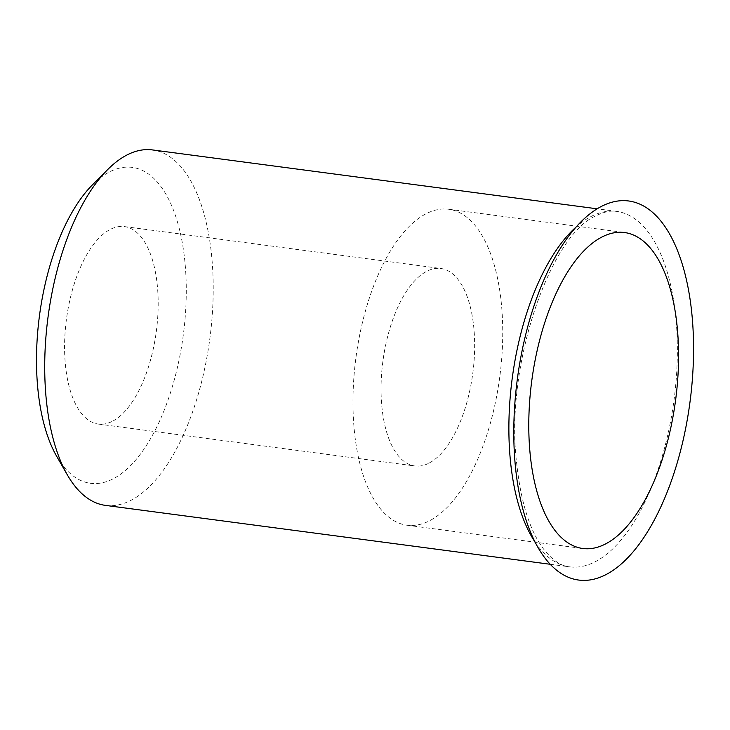 <?xml version="1.0" encoding="UTF-8"?>
<svg xmlns="http://www.w3.org/2000/svg" width="730" height="730" viewBox="0 0 730 730"><rect width="100%" height="100%" fill="white"/><g stroke="black" fill="none" stroke-linecap="round" stroke-linejoin="round"><path stroke-width="0.55" stroke-dasharray="3.65 2.74" d="M429.523 462.866A99.599 45.342 97.5 0 0 474.308 357.445A99.599 45.342 97.5 0 0 440.929 268.503A99.599 45.342 97.5 0 0 426.183 271.606A99.599 45.342 97.5 0 0 381.398 377.027A99.599 45.342 97.5 0 0 414.777 465.968A99.599 45.342 97.5 0 0 429.523 462.866M113.05 420.954A99.599 45.342 97.5 0 0 157.835 315.533A99.599 45.342 97.5 0 0 124.456 226.592A99.599 45.342 97.5 0 0 109.71 229.704A99.599 45.342 97.5 0 0 64.924 335.116A99.599 45.342 97.5 0 0 98.304 424.066A99.599 45.342 97.5 0 0 113.05 420.954M56.63 456.223A159.359 72.553 97.5 0 0 114.053 478.333A159.359 72.553 97.5 0 0 186.232 284.873A159.359 72.553 97.5 0 0 108.706 172.326A159.359 72.553 97.5 0 0 92.582 184.699M105.43 505.379A179.279 81.614 97.5 0 0 131.966 499.785A179.279 81.614 97.5 0 0 212.585 310.031A179.279 81.614 97.5 0 0 152.497 149.933M430.527 520.244A159.359 72.553 97.5 0 0 502.185 351.568A159.359 72.553 97.5 0 0 448.777 209.254A159.359 72.553 97.5 0 0 425.188 214.228A159.359 72.553 97.5 0 0 353.53 382.903A159.359 72.553 97.5 0 0 406.938 525.217A159.359 72.553 97.5 0 0 430.527 520.244M534.789 541.669A179.279 81.614 97.5 0 0 569.592 566.845A179.279 81.614 97.5 0 0 596.127 561.251A179.279 81.614 97.5 0 0 676.746 371.497A179.279 81.614 97.5 0 0 616.658 211.399A179.279 81.614 97.5 0 0 590.123 216.993A179.279 81.614 97.5 0 0 576.508 226.647M124.456 226.592L440.929 268.503M550.11 564.263L569.592 566.845C560.968 566.188 552.126 560.038 543.056 548.385C529.478 529.843 520.663 501.337 516.63 462.856C504.649 365.082 550.776 234.777 595.607 216.025C603.482 211.946 610.508 210.395 616.658 211.399L597.177 208.816M448.777 209.254L624.597 232.541M406.938 525.217L582.759 548.495M98.304 424.066L414.777 465.968"/><path stroke-width="1.09" d="M597.177 208.816L152.497 149.933A179.279 81.614 97.5 0 0 125.952 155.526A179.279 81.614 97.5 0 0 107.812 169.442L92.582 184.699A159.359 72.553 97.5 0 0 56.63 456.223L67.361 474.911A179.279 81.614 97.5 0 0 105.43 505.379L550.11 564.263M107.812 169.442A179.279 81.614 97.5 0 0 67.361 474.911M606.876 574.127A191.224 87.062 97.5 0 0 693.5 341.969A191.224 87.062 97.5 0 0 600.471 206.909A191.224 87.062 97.5 0 0 513.847 439.068A191.224 87.062 97.5 0 0 606.876 574.127M606.347 543.521A159.359 72.553 97.5 0 0 678.006 374.855A159.359 72.553 97.5 0 0 624.597 232.541A159.359 72.553 97.5 0 0 601 237.515A159.359 72.553 97.5 0 0 529.341 406.181A159.359 72.553 97.5 0 0 582.759 548.495A159.359 72.553 97.5 0 0 606.347 543.521M576.508 226.647A179.279 81.614 97.5 0 0 512.214 378.405A179.279 81.614 97.5 0 0 534.789 541.669"/></g></svg>
